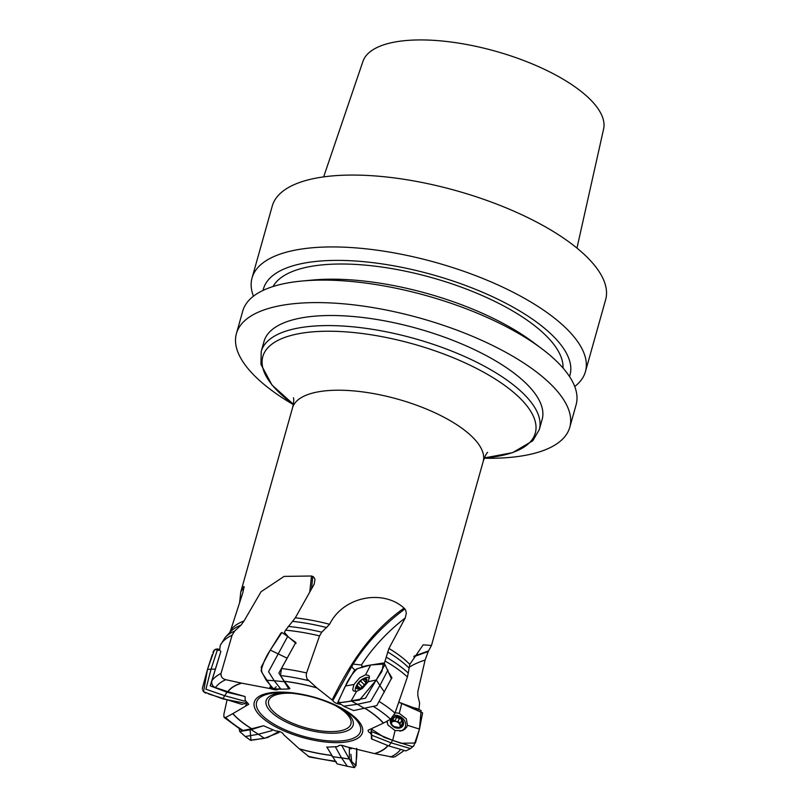 <?xml version="1.0" encoding="UTF-8"?>
<svg xmlns="http://www.w3.org/2000/svg" width="808" height="808" viewBox="0 0 808 808"><rect width="100%" height="100%" fill="white"/><g stroke="black" fill="none" stroke-linecap="round" stroke-linejoin="round"><path stroke-width="1.21" d="M308.282 680.548A98.273 36.653 -164.3 0 0 280.507 675.538L284.315 681.255A85.183 31.775 15.7 0 1 316.776 687.81L306.979 678.841L306.202 675.064L306.575 672.943A103.798 38.713 -164.3 0 0 281.467 668.499L295.809 642.451L289.385 637.815M306.575 672.943L319.554 635.896A104.585 39.006 -164.3 0 0 285.598 630.159L284.416 632.371L288.618 637.179M280.507 675.538L281.467 668.499M278.821 688.709C277.932 690.234 275.185 690.214 270.559 688.668L241.703 683.164A84.961 31.694 -164.3 0 0 228.048 691.719L245.117 696.557L245.157 700.304L248.733 704.303L232.886 713.605A84.961 31.694 -164.3 0 0 251.773 728.745L263.499 725.766L275.457 730.897C280.022 731.23 282.79 732.523 283.749 734.785L299.293 748.814A84.961 31.694 -164.3 0 0 331.28 755.339M289.91 688.537L284.315 681.255M341.168 704.414C336.673 703.808 333.906 702.526 332.866 700.546L316.928 687.931A84.961 31.694 -164.3 0 0 284.376 681.346M371.741 737.744L371.448 738.936L371.438 735.078L370.66 733.351L368.448 731.775L368.064 730.26L383.335 723.15A84.961 31.694 -164.3 0 0 365.135 708.434M326.796 747.178L337.805 746.592C338.754 744.814 341.511 744.835 346.056 746.673L374.508 753.581A84.961 31.694 -164.3 0 0 387.749 745.602M241.097 625.069A100.061 37.32 -164.3 0 0 230.3 631.917L225.169 637.482A103.555 38.622 15.7 0 1 234.643 631.088L241.097 625.069L244.016 620.988L261.045 591.749L284.103 576.397L311.514 576.003L313.534 576.882L314.979 579.205L314.231 584.093L295.344 617.797A99.031 36.936 15.7 0 1 329.603 624.281C343.481 596.001 383.426 589.214 404.05 608.111L405.596 609.979L406.323 613.161L405.242 617.979A88.032 39.309 -45 0 0 361.429 664.994L353.147 664.105C366.559 642.936 383.82 624.554 404.939 608.959M384.295 663.489L388.941 648.44L405.242 617.979M386.668 657.439A103.555 38.622 15.7 0 1 408.262 673.064L409.787 664.378L423.2 644.814L431.462 645.481L428.21 651.551L413.797 656.692M428.23 651.521L425.099 660.065A88.032 70.882 26.4 0 0 408.787 667.398M418.958 709.414L419.615 703.01L417.847 695.819L417.807 691.739L425.099 660.065M239.663 602.202L240.794 591.89L244.016 586.517M244.107 586.78L242.804 592.799L230.613 630.442A99.031 36.936 15.7 0 1 244.016 620.988M285.598 630.159L295.344 617.797M288.214 626.382A103.555 38.622 15.7 0 1 321.756 632.199L329.603 624.281M321.756 632.199L319.554 635.896M225.806 679.69A98.273 36.653 -164.3 0 0 215.463 687.598L227.846 691.658A85.183 31.775 15.7 0 1 241.43 683.114L225.806 679.69C222.341 678.831 220.746 676.75 221.028 673.448A103.798 38.713 -164.3 0 0 211.888 680.7L220.847 651.46L219.635 650.208L220.301 645.319L225.169 637.482M221.028 673.448L232.078 635.24A104.585 39.006 -164.3 0 0 220.301 645.319M215.463 687.598C212.443 686.255 211.252 683.952 211.888 680.7M234.643 631.088L232.078 635.24M229.714 632.563L230.613 630.442M225.634 717.514A98.273 36.653 -164.3 0 0 243.067 730.452L251.631 728.776A85.183 31.775 15.7 0 1 232.765 713.676L225.634 717.514L223.957 717.13L223.836 714.484L227.008 700.142M243.067 730.452L241.481 730.169L224.23 717.514M331.351 755.44A85.183 31.775 15.7 0 1 299.435 748.945L309.302 756.945L336.36 761.772M387.961 745.673A85.183 31.775 15.7 0 1 374.781 753.652L393.203 757.207L395.324 756.581L403.707 750.874M365.277 708.414A85.183 31.775 15.7 0 1 383.457 723.079L390.577 719.241L394.991 713.1A103.798 38.713 -164.3 0 0 379.275 701.556M394.991 713.1L407.414 676.942A104.585 39.006 -164.3 0 0 385.244 661.126M389.335 673.458L391.93 677.821L391.123 677.973M391.415 678.781L391.93 677.821M408.262 673.064L407.414 676.942M539.3 429.593L542.138 419.524A144.43 53.873 -164.3 0 0 460.52 343.44A144.43 53.873 -164.3 0 0 300.051 318.17A144.43 53.873 -164.3 0 0 264.065 341.36L261.226 351.43A144.43 53.873 -164.3 0 1 297.223 328.24A144.43 53.873 -164.3 0 1 457.681 353.52A144.43 53.873 -164.3 0 1 539.3 429.593L532.815 440.774L512.615 452.652L484.366 457.934M484.255 458.237A173.144 64.579 -164.3 0 0 543.521 450.47A173.144 64.579 -164.3 0 0 569.781 427.291A173.144 64.579 -164.3 0 0 420.574 318.271A173.144 64.579 -164.3 0 0 236.411 333.583A173.144 64.579 -164.3 0 0 293.294 404.566M585.426 371.64L605.626 299.758A173.144 64.579 -164.3 0 0 456.419 190.738A173.144 64.579 -164.3 0 0 272.256 206.06L252.056 277.932A173.144 64.579 15.7 0 1 436.219 262.61A173.144 64.579 15.7 0 1 585.426 371.64A173.144 64.579 15.7 0 1 574.72 386.527M253.429 296.213A173.144 64.579 15.7 0 1 252.056 277.932M273.064 286.527A151.167 56.378 15.7 0 1 431.977 277.689A151.167 56.378 15.7 0 1 563.025 368.024M263.085 290.405A159.216 59.388 15.7 0 1 432.795 274.801A159.216 59.388 15.7 0 1 569.519 376.538M236.411 333.583L242.733 311.1A173.144 64.579 15.7 0 1 301.94 281.033L312.615 280.043A159.216 59.388 15.7 0 1 532.644 341.885L541.229 348.299A173.144 64.579 15.7 0 1 576.104 404.808L569.781 427.291M301.94 281.033A173.144 64.579 15.7 0 1 541.229 348.299M576.962 248.096L603.596 129.058A125.018 46.632 -164.3 0 0 495.627 51.247A125.018 46.632 -164.3 0 0 362.933 61.408L323.644 176.891M332.866 700.546L353.147 664.105M364.479 666.671L361.923 666.327A5.252 2.343 -45 0 0 361.792 665.428A5.252 2.343 -45 0 0 361.429 664.994M362.267 667.519L361.923 666.327M358.722 688.911A6.878 3.07 135 0 1 359.116 681.79A6.878 3.07 135 0 1 366.903 680.275A6.878 3.07 135 0 1 358.722 688.911M363.014 679.437L361.792 679.72L357.277 684.497A6.585 2.939 135 0 1 361.792 679.72A6.585 2.939 135 0 1 366.105 678.882A6.585 2.939 135 0 1 365.883 682.821A6.585 2.939 135 0 1 365.721 683.114A6.585 2.939 135 0 1 361.368 687.588A6.585 2.939 135 0 1 361.035 687.79A6.585 2.939 135 0 1 357.065 688.426A6.585 2.939 135 0 1 357.277 684.497L357.419 685.79L360.014 688.073M355.904 691.406L356.035 691.527A9.494 4.242 135 0 1 355.904 691.406A9.494 4.242 135 0 1 355.54 687.951A15.402 15.402 0 0 1 365.883 677.619A9.494 4.242 135 0 1 369.337 677.993A9.494 4.242 135 0 1 369.458 678.124L369.337 677.993M357.227 684.588A9.494 4.242 135 0 1 357.793 683.8M363.186 679.7L365.953 682.689M363.216 679.811L366.105 678.882L365.711 683.124M360.519 688.073L357.065 688.426L357.429 687.598L358.328 688.507M357.53 685.81L357.429 687.598M358.691 683.447L362.226 686.992M360.812 681.205L364.408 684.932M357.318 687.638L358.217 688.537M365.206 679.306L366.246 680.336M365.297 683.78L364.408 684.81M419.009 709.273L415.13 708M370.66 733.351L371.215 731.089M392.597 717.403A6.878 5.535 -153.6 0 1 403.364 721.887A6.878 5.535 -153.6 0 1 395.627 727.816A6.878 5.535 -153.6 0 1 390.971 718.999M393.728 718.08L394.94 716.868L399.425 718.524L397.869 721.615L396.334 721.625A5.05 4.06 26.4 0 0 391.708 722.261L391.537 722.392A5.05 4.06 -153.6 0 1 391.708 722.261L393.728 718.08L390.729 720.352A6.585 5.303 -153.6 0 1 394.94 716.868A6.585 5.303 -153.6 0 1 401.162 718.908A6.585 5.303 -153.6 0 1 403.172 724.423A6.585 5.303 -153.6 0 1 398.96 727.907A6.585 5.303 -153.6 0 1 392.739 725.867A6.585 5.303 -153.6 0 1 390.729 720.352L391.991 724.867M388.244 725.412A9.494 7.646 -153.6 0 1 387.426 720.938M394.011 715.262A9.494 7.646 -153.6 0 1 403.313 718.979A9.494 7.646 -153.6 0 1 405.01 727.493A9.494 7.646 -153.6 0 1 399.849 731.149M399.425 718.524L401.162 718.908L401.637 720.564L400.061 723.635M390.769 721.504L391.718 719.595L390.729 720.352M393.698 717.959L393.809 717.423M401.546 720.645L403.061 724.746M403.172 724.423L400.021 727.493M399.788 727.665L394.284 726.634L392.021 724.938M399.364 727.826L399.92 726.705L399.667 727.715M396.516 717.696L395.031 720.685L396.334 721.625A5.05 4.06 -153.6 0 1 399.97 724.968A5.05 4.06 -153.6 0 1 400.223 726.321M400.657 725.978L399.909 723.806M402.586 723.15L401.344 725.645M400.263 723.11L397.93 721.544M396.506 717.565L395.001 720.585L392.941 720.17M245.996 705.788L247.026 702.475M312.767 576.407L311.545 588.84M270.559 688.668L271.397 687.143M284.416 632.371L286.8 635.947M368.185 681.74L376.276 679.952L379.891 685.497L370.609 701.475L357.358 704.283L351.116 700.92L356.53 691.456L362.337 688.477L368.185 681.74L369.408 676.599L368.882 675.559L365.58 674.801L359.762 677.771L353.924 684.517L345.491 685.952C348.228 679.498 352.157 673.741 357.267 668.681L370.65 664.984L384.679 663.994L391.375 678.599L376.801 705.586L353.591 710.565M387.951 669.984L379.901 685.507L376.276 679.952L365.479 698.213L351.106 700.92C345.178 702.283 340.754 702.707 337.835 702.202L345.491 685.952M384.679 663.994L384.911 664.691L376.276 679.952L359.53 700.051L338.047 702.879M365.58 674.801L370.609 665.065M364.711 708.515L357.358 704.283L344.218 706.141M353.591 710.555L344.511 706.667L337.835 702.202M353.924 684.517L352.702 689.648L353.47 690.941L356.53 691.456M413.797 745.875L410.535 748.582L405.939 750.915L388.89 745.976L371.882 739.057L371.387 729.048L384.265 737.381L401.061 743.279L415.433 743.006L419.483 729.089L413.797 745.875L412.242 746.632L392.698 740.36L395.061 730.543L402.364 730.644L406.515 727.513L407.474 725.321L419.483 729.089L422.604 712.898L398.738 702.182L421.12 710.505L419.483 729.089M410.535 748.582L390.991 742.815L392.698 740.36L371.468 731.523L371.175 730.482M407.474 725.321L406.313 718.827L399.283 713.343L401.798 703.233M399.283 713.343L395.122 712.717M388.89 745.976L390.991 742.815L371.458 735.088M386.719 721.322L388.022 725.059L395.061 730.543M332.088 756.551L349.339 759.055L341.491 757.803L347.319 766.267L337.047 763.863L326.786 746.956M347.228 766.277L354.278 767.59L349.339 759.065L349.359 747.824L351.5 748.562L351.864 748.016M356.702 748.349C357.075 755.995 356.389 762.409 354.651 767.58L354.278 767.59M350.813 748.925L351.5 748.562M341.481 757.803L335.401 746.905M349.339 759.065L341.663 745.34L349.288 758.975L355.995 765.873M239.219 728.755L239.703 731.513L251.106 729.664L263.186 725.847M239.703 731.523L245.299 736.512L258.348 734.25L264.398 738.32L258.358 734.26L271.993 730.614L272.256 729.755M253.47 739.987L267.408 737.623L279.154 731.422L278.942 732.563L264.408 738.32L250.389 740.199L245.299 736.512M220.473 652.652L210.201 685.861L226.917 692.214L244.673 696.435M219.635 650.137L217.221 650.42L211.009 669.266L205.888 689.194L224.725 695.718L222.816 698.88L245.299 703.253L246.248 702.081L244.067 704.02M214.928 669.085L207.504 669.347L203.525 691.699L222.816 698.89M219.594 649.45L214.403 649.874L207.504 669.347L202.505 687.739M226.917 692.214L224.725 695.718L244.632 701.172L245.208 700.395M295.223 643.501L278.891 673.084L288.86 688.971L289.759 688.345M296.051 643.39L288.254 636.876L287.345 637.058L268.559 671.69L274.235 680.74L266.175 680.185L273.134 688.497L280.063 689.224L288.87 688.971M286.941 658.065L270.286 650.087C265.923 656.631 262.873 663.52 261.125 670.751L266.175 680.185M270.286 650.087L281.921 632.492L280.81 633.179L270.286 650.087L261.55 666.55M283.719 681.639L274.235 680.74L280.74 688.931M337.764 702.677L344.774 687.214L353.904 671.206M354.338 670.6L354.833 670.095M356.086 669.226L365.64 665.873M366.579 665.711L382.931 663.065M383.446 663.075L381.952 671.398L376.276 679.952M356.671 749.188L356.156 763.398M356.116 764.368L356.076 765.176M250.096 729.866L250.995 740.401M251.359 740.38L251.864 740.3M202.374 688.537L202.384 689.254M202.737 690.547L204.778 692.638M205.343 692.89L206.07 693.143M208.393 693.9L241.188 704.182M241.996 704.334L242.733 704.334M219.17 649.329L218.281 649.087M217.493 648.935L216.776 648.915M215.544 649.167L213.494 651.046M213.251 651.612L213.019 652.329M212.292 654.652L207.504 669.347M261.226 667.297L261.923 672.62M262.64 673.7L272.084 688.002M272.407 688.285L273.629 688.477M274.205 688.325L275.023 687.891M275.801 687.174L276.164 686.669M264.469 694.072A56.206 20.968 15.7 0 1 342.875 708.869A56.206 20.968 15.7 0 1 348.49 741.592A56.206 20.968 15.7 0 1 273.912 725.857A56.206 20.968 15.7 0 1 264.469 694.072M431.472 645.481L483.174 461.54A99.031 36.936 -164.3 0 0 427.21 409.373A99.031 36.936 -164.3 0 0 317.17 392.042A99.031 36.936 -164.3 0 0 292.496 407.949L240.794 591.89M388.941 648.44A99.031 36.936 15.7 0 1 409.787 664.378M326.786 627.604A100.061 37.32 -164.3 0 0 292.829 621.372M307.929 756.207A98.273 36.653 -164.3 0 0 335.158 761.156M390.405 757.076A98.273 36.653 -164.3 0 0 400.344 749.733M390.577 719.241A98.273 36.653 -164.3 0 0 373.841 706.748M408.737 667.772A100.061 37.32 -164.3 0 0 387.628 651.955M294.183 693.426A42.713 15.928 -164.3 0 0 279.305 693.991A42.713 15.928 -164.3 0 0 283.366 718.746A42.713 15.928 -164.3 0 0 342.834 730.21A42.713 15.928 -164.3 0 0 332.987 704.334M341.319 708.515A45.177 16.847 15.7 0 1 341.875 732.401A45.177 16.847 15.7 0 1 280.083 718.686A45.177 16.847 15.7 0 1 277.407 693.446A45.177 16.847 15.7 0 1 284.901 692.648M347.036 740.118A53.964 20.129 -164.3 0 0 343.804 709.949C324.624 699.152 304.03 693.365 282.022 692.587A53.964 20.129 -164.3 0 0 267.943 720.211A53.964 20.129 -164.3 0 0 347.036 740.118M484.376 457.934A141.511 52.783 -164.3 0 0 499.223 381.629A141.511 52.783 -164.3 0 0 298.081 333.835A141.511 52.783 -164.3 0 0 293.354 404.232L271.993 385.022L260.944 364.347L261.226 351.43M332.088 700.001C347.42 669.367 367.125 634.199 404.05 608.111M355.055 669.903A5.505 2.727 28.5 0 1 351.854 665.509M358.792 683.487L362.267 686.962M360.853 681.306L364.408 684.871M365.176 679.427L366.206 680.457M428.644 650.884L414.161 656.086M391.799 719.665L390.82 721.645M402.465 723.16L401.202 725.695M399.354 718.625L397.869 721.615M243.572 586.659L244.107 587.416M246.743 702.324L245.551 706.162M311.514 576.003L309.757 592.001M270.63 686.144L269.337 688.477M379.901 685.507L384.416 692.102M405.262 726.927A10.393 8.373 -153.6 0 1 405.04 729.159M251.106 729.664L258.358 734.26M292.496 407.949C293.658 403.182 293.991 399.788 293.486 397.758L293.506 397.819M483.174 461.54C484.659 456.863 486.143 453.803 487.628 452.329L487.588 452.379M405.01 727.493L403.748 730.028M351.47 762.368L350.884 754.288L351.783 762.974M281.931 632.502L288.193 636.835"/></g></svg>
